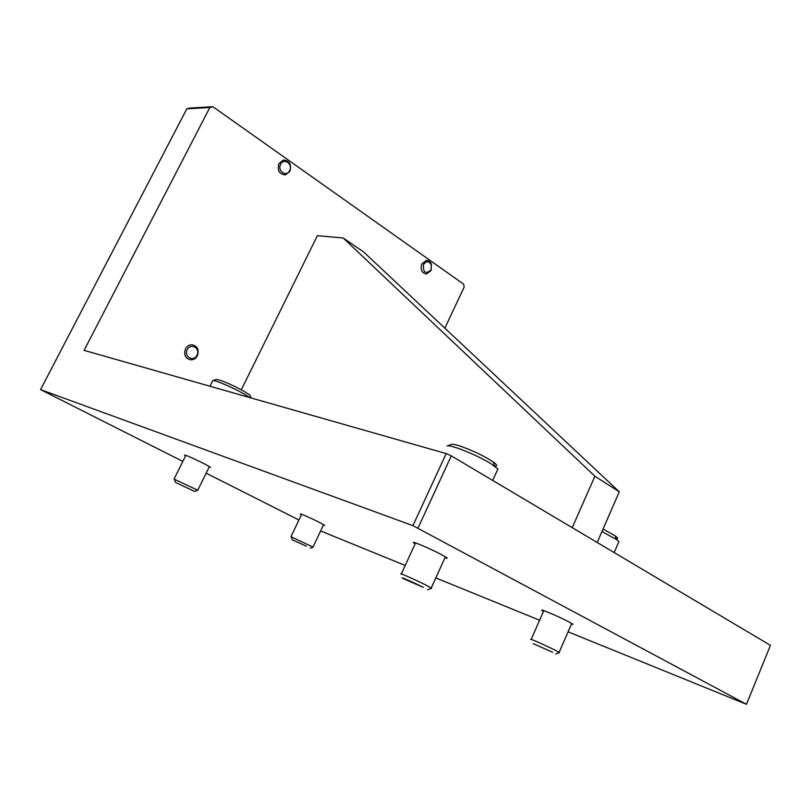 <?xml version="1.0" encoding="UTF-8"?>
<svg xmlns="http://www.w3.org/2000/svg" width="811" height="811" viewBox="0 0 811 811"><rect width="100%" height="100%" fill="white"/><g stroke="black" fill="none" stroke-linecap="round" stroke-linejoin="round"><path stroke-width="1.22" d="M323.417 525.102L324.653 525.315L319.777 522.588C311.728 518.452 298.651 512.704 300.415 514.062L301.439 514.732M209.177 467.055L210.515 467.278L204.291 463.77C192.501 457.962 185.912 455.052 184.502 455.062L185.597 455.802M571.38 624.237L573.032 624.288L569.231 622.078C559.286 616.755 538.251 607.824 542.174 610.561L543.471 611.403M444.996 557.755C447.064 558.444 447.662 558.444 446.81 557.745L441.569 554.673C430.296 548.641 409.758 539.974 413.772 542.914L415.161 543.846M182.82 461.408L40.55 389.615L412.931 525.65L746.455 704.293L568.085 631.82M405.216 565.449L320.639 530.952M298.924 519.993L206.156 473.178M539.599 620.222L435.811 577.919M40.55 389.615L186.844 108.816L209.867 107.488L212.918 106.707L463.618 284.154L464.166 287.074L444.864 328.171M418.05 527.991L451.291 455.853L770.45 645.353L746.455 704.293M209.867 107.488L84.101 350.362L446.202 453.582L412.931 525.65M212.918 106.707L189.845 108.056L186.844 108.816M572.252 527.677L594.889 476.229L343.165 237.968L317.365 235.697L241.303 389.807M451.291 455.853L446.202 453.582M597.2 542.488L619.29 491.821L363.713 252.039L343.165 237.968M594.889 476.229L619.29 491.821M401.202 574.178C397.38 571.816 415.982 580.037 426.373 585.309L431.574 588.289M423.281 587.346L403.533 578.699C397.258 575.313 413.64 582.47 423.281 587.346M497.194 470.583L497.934 468.94L490.462 463.365C476.726 454.88 449.791 444.144 447.074 445.989M494.68 466.102C497.721 466.305 497.275 464.967 493.341 462.077L489.702 459.705C477.608 452.214 453.917 442.786 451.453 444.428L447.135 445.969M531.114 639.565C527.414 637.345 546.472 645.789 555.636 650.452L559.418 652.632M552.615 652.237L533.182 643.66L552.615 652.237M618.317 542.985L618.894 541.647L616.38 539.528L601.965 531.55M616.147 538.859C618.448 538.98 618.094 537.957 615.062 535.777L603.049 529.056M174.03 479.098L197.752 490.239L194.67 491.456L175.44 482.423L194.67 491.456M250.031 397.654L243.351 393.558C232.098 387.192 214.803 379.852 212.827 380.572L216.121 379.487M250.66 396.883L250.133 395.251L243.209 390.851C230.182 383.907 221.21 380.095 216.304 379.426M290.946 536.73L313.107 547.141M306.386 546.188L292.254 539.822L306.386 546.188M185.466 348.912C186.946 346.236 189.064 344.847 191.832 344.726C197.438 345.922 199.293 349.561 197.408 355.674C195.907 358.381 193.758 359.78 190.94 359.861C185.405 358.624 183.58 354.975 185.466 348.912M187.25 349.713C190.605 342.485 200.743 348.294 196.951 355.208C193.657 362.405 183.448 356.688 187.25 349.713M421.811 263.93L426.424 260.392L429.07 261.041L431.3 263.707L431.138 270.469L426.464 274.027C421.72 273.094 420.179 269.728 421.811 263.93M423.454 264.619C426.312 260.777 428.938 260.848 431.33 264.852L431.036 269.951C425.532 274.453 423.007 272.678 423.454 264.619M278.872 163.589L283.333 160.051C289.507 160.669 291.696 164.43 289.922 171.344L285.371 174.902C279.258 174.233 277.098 170.462 278.872 163.589M280.626 164.319C283.82 157.446 293.207 164.096 289.608 170.634C286.476 177.508 277.027 170.928 280.626 164.319M431.249 587.934L445.421 556.812M427.63 589.749L431.645 588.259M492.713 480.447L497.934 468.94M493.341 462.077L494.598 466.051M401.313 573.924L415.587 542.914M559.164 652.338L571.725 623.446M555.819 653.99L559.509 652.602M614.17 552.565L618.894 541.647M615.062 535.777L616.38 539.528M531.195 639.362L543.816 610.622M197.752 490.239L209.431 466.538M250.133 395.251L250.994 397.937M174.071 479.017L185.851 455.295M175.379 482.221L174.456 479.362M209.998 386.249L212.553 381.109M313.026 547.04L323.63 524.646M310.197 548.206L313.127 547.141M290.977 536.649L301.662 514.275M292.203 539.66L291.311 536.953M431.33 264.852L431.493 264.204"/></g></svg>
